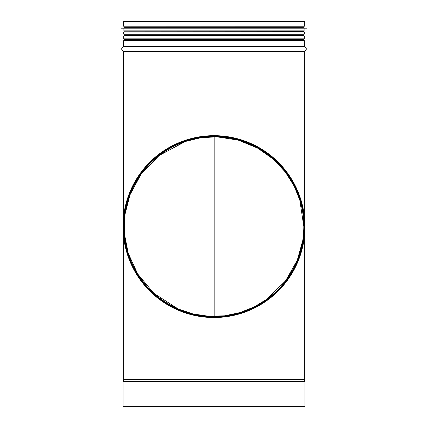<?xml version="1.0" encoding="UTF-8"?>
<svg xmlns="http://www.w3.org/2000/svg" width="428" height="428" viewBox="0 0 428 428"><rect width="100%" height="100%" fill="white"/><g stroke="black" fill="none" stroke-linecap="round" stroke-linejoin="round"><path stroke-width="0.64" d="M303.821 226.599C303.698 235.903 302.569 244.056 300.424 251.059C297.583 261.77 292.131 272.352 284.064 282.801C270.737 300.456 243.436 316.859 214 316.42C184.564 316.859 157.263 300.456 143.936 282.801C135.869 272.352 130.417 261.77 127.576 251.059C125.431 244.056 124.302 235.903 124.179 226.599C124.302 217.296 125.431 209.142 127.576 202.144C130.417 191.428 135.869 180.846 143.936 170.398C157.263 152.743 184.564 136.339 214 136.778C243.436 136.339 270.737 152.743 284.064 170.398C292.131 180.846 297.583 191.428 300.424 202.144C302.569 209.142 303.698 217.296 303.821 226.599L299.809 200.058L294.164 186.089L285.412 172.12L273.444 159.264L257.538 148.04L238.171 140.095L216.841 136.826M216.547 136.816L200.711 137.768L185.383 141.459L159.141 155.482L141.063 174.185L130.005 194.788L125.046 214.177L124.537 234.576L128.266 253.381L137.672 273.947L153.882 293.335L178.198 308.979L192.975 313.922L208.655 316.26L224.513 315.805L239.985 312.579L254.302 306.871L266.863 299.215L285.637 280.784L297.289 260.219L302.719 240.622M302.928 239.215L303.233 236.839M303.393 235.352L303.623 232.522M303.687 231.527L303.773 229.526M214.155 136.778L214.155 316.42M214 136.778L214 316.42M123.066 406.6L304.934 406.6L304.934 381.455L123.066 381.455L123.066 406.6M304.361 26.145L123.639 26.145L123.639 21.4L304.361 21.4L304.361 26.145L303.768 26.852L124.543 26.91L303.768 26.852M214 317.175L214 316.602A89.998 89.998 0 0 1 136.029 181.643A89.998 89.998 0 0 1 291.891 181.509A89.998 89.998 0 0 1 214.155 316.602L214.161 317.533A90.934 90.934 0 0 0 292.699 181.039A90.934 90.934 0 0 0 135.221 181.178A90.934 90.934 0 0 0 214 317.539L214 317.175A90.576 90.576 0 0 1 135.532 181.36A90.576 90.576 0 0 1 292.388 181.221A90.576 90.576 0 0 1 214.161 317.175M214 35.583L124.072 35.583L123.713 35.947L304.287 35.947L303.928 35.583L214 35.583M123.713 38.825L124.072 39.183L303.928 39.183L304.287 38.825L123.713 38.825L123.713 35.947M123.89 27.986L304.11 27.986L303.746 26.91L124.254 26.91L123.89 27.986L121.37 28.184L306.63 28.184L121.37 28.152M304.11 27.986L306.63 28.152M306.63 28.184L121.37 28.184M304.11 28.35L304.11 30.87L303.746 31.228L124.254 31.228L123.89 30.87L304.11 30.87M304.902 381.236L304.378 379.599L123.622 379.599L123.098 381.236L304.934 381.455M123.622 379.599L304.361 379.486L304.361 236.818M123.639 51.579L304.361 51.579L304.624 51.232L123.376 51.232L123.639 216.381M123.376 51.232C121.135 49.728 121.135 48.225 123.376 46.722L304.624 46.722C306.865 48.225 306.865 49.728 304.624 51.232M123.639 46.374L304.361 46.374L304.361 40.724L123.639 40.724L123.376 46.722M303.768 40.018L124.232 40.018L303.768 40.018L304.361 40.724M124.243 40.013L124.543 39.66L303.457 39.66L303.457 39.183M124.543 35.583L124.543 35.107L303.457 35.107L303.768 34.754L124.232 34.754L303.757 34.754M124.232 34.754L123.639 34.042L304.361 34.042L303.768 34.754M123.639 34.042L123.639 32.063L304.361 32.063L304.361 34.042M124.949 31.228L303.768 31.356L304.361 32.063M214 316.634A90.035 90.035 0 0 1 136.002 181.627A90.035 90.035 0 0 1 291.917 181.493A90.035 90.035 0 0 1 214.155 316.634M214 317.159A90.559 90.559 0 0 1 135.548 181.365A90.559 90.559 0 0 1 292.372 181.231A90.559 90.559 0 0 1 214.161 317.159M304.11 27.269L123.89 27.269M304.361 216.381L304.361 51.579M123.639 379.486L123.639 236.818M304.624 46.722L304.361 46.374M124.232 40.018L123.639 40.724M303.757 40.013L303.457 39.66M303.457 35.583L303.457 35.107M124.543 39.66L124.543 39.183M124.543 35.107L124.243 34.754M124.232 31.356L123.639 32.063M303.051 31.228L303.768 31.356M123.639 26.145L124.232 26.852M304.287 38.825L304.287 35.947M123.89 28.35L123.89 30.87"/></g></svg>
